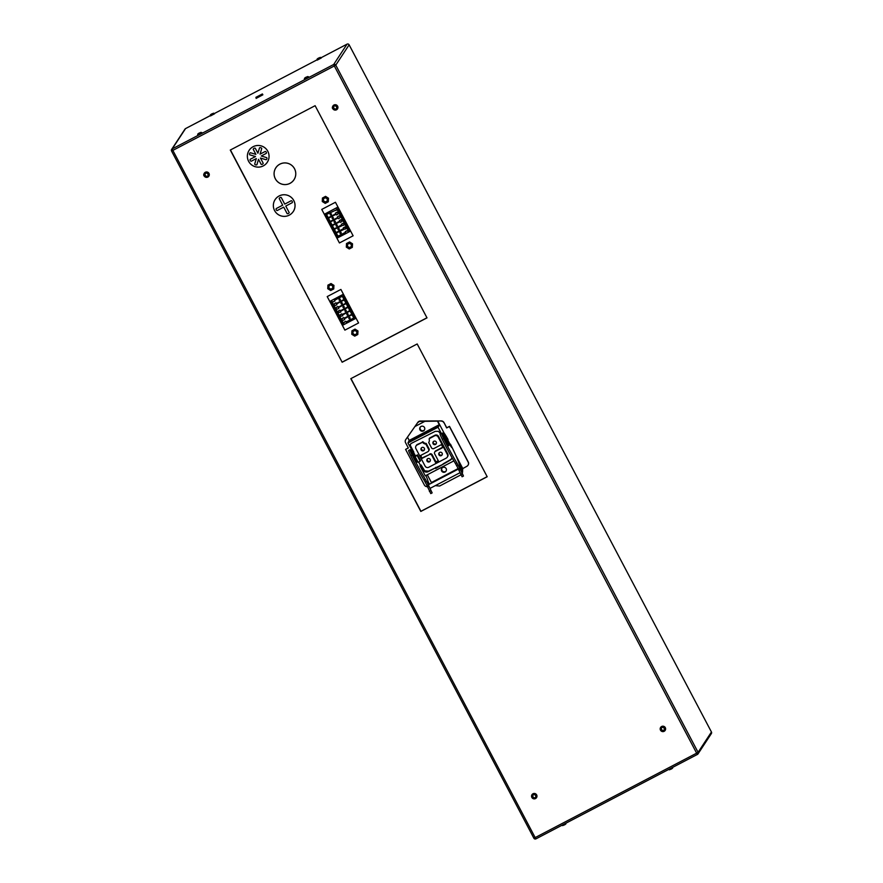 <?xml version="1.0" encoding="UTF-8"?>
<svg xmlns="http://www.w3.org/2000/svg" width="883" height="883" viewBox="0 0 883 883"><rect width="100%" height="100%" fill="white"/><g stroke="black" fill="none" stroke-linecap="round" stroke-linejoin="round"><path stroke-width="1.32" d="M418.663 462.008L420.418 465.33L420.032 465.915L420.716 465.551L423.641 470.827L425.694 471.997L428.089 471.732A3.874 3.852 -146.7 0 0 428.288 471.632L435.407 467.913L435.716 468.509L450.187 460.186A3.874 3.852 -146.7 0 0 450.363 460.087L452.107 457.813M415.474 455.959L414.193 453.531L415.474 455.959L417.527 454.877L417.151 455.462L420.176 461.213L418.123 462.284L415.098 456.533L417.151 455.462M446.014 436.588L448.178 442.604L451.754 447.571L446.014 436.588L451.765 447.549M448.034 439.502A10.839 0.85 62.4 0 0 443.52 432.648A10.839 0.85 62.4 0 0 443.487 432.67A10.839 0.85 62.4 0 0 448.321 443.663L448.707 445.705L447.504 443.63A7.748 0.607 62.4 0 0 443.851 436.599A7.748 0.607 62.4 0 0 441.5 433.244A7.748 0.607 62.4 0 0 441.478 433.266A7.748 0.607 62.4 0 0 443.652 438.63A30.982 2.428 62.4 0 0 456.853 462.858L455.485 463.575L458.432 469.016L428.31 484.811L432.151 492.891L428.31 484.833L426.942 485.518L428.321 484.756L425.385 479.314A30.982 2.428 -117.6 0 1 412.184 455.087A7.748 0.607 -117.6 0 1 410.021 449.701A7.748 0.607 -117.6 0 1 412.383 453.056A7.748 0.607 -117.6 0 1 416.025 460.087L417.229 462.162L416.853 460.12A10.839 0.85 -117.6 0 1 413.266 452.858M440.164 433.95A7.748 0.607 62.4 0 0 440.131 433.961A7.748 0.607 62.4 0 0 440.109 433.983A7.748 0.607 62.4 0 0 442.284 439.348A30.982 2.428 62.4 0 0 455.485 463.575M459.9 472.769L430.164 488.321M456.853 462.858L459.789 468.354L428.321 484.756M458.42 469.105L459.789 468.365L463.454 476.058L462.096 476.776L458.432 469.215L459.8 468.299L426.953 485.473L425.153 482.052L426.522 481.334M459.789 468.409L458.42 469.127L459.789 468.443M459.8 468.465L458.432 469.182L459.8 468.498M459.811 468.531L458.443 469.248L459.822 468.564M463.454 476.058L461.599 471.754L462.361 470.562L459.557 465.054A30.982 2.428 62.4 0 0 451.114 445.451A23.234 1.821 62.4 0 0 450.485 444.193M432.151 492.891L430.783 493.597L426.942 485.518L459.789 468.31L426.953 485.495L459.8 468.299L426.953 485.473L459.8 468.31M459.833 468.608L458.465 469.326M459.844 468.652L458.476 469.37M462.052 473.84L460.683 474.557M425.926 475.495A30.982 2.428 -117.6 0 1 428.089 481.511L429.403 484.193M410.021 449.701L408.652 450.418A7.748 0.607 -117.6 0 0 410.816 455.805A30.982 2.428 -117.6 0 0 424.017 480.032L425.153 482.052M410.661 450.33A10.839 0.85 -117.6 0 1 410.672 449.822L411.368 449.458M426.986 485.782L428.343 485.021L426.975 485.738M426.953 485.606L428.31 484.855L426.942 485.584M426.942 485.54L428.31 484.855M426.953 485.639L428.321 484.922L426.964 485.672M429.37 491.389L430.738 490.672M427.008 485.827L428.376 485.109M426.975 485.705L428.332 484.988M258.123 96.181L260.176 95.099L258.123 96.181M262.394 93.94L255.904 97.34L262.394 93.94L262.869 94.812L256.125 98.399M210.309 115.585L185.551 128.587L210.331 115.629L210.342 114.956C211.523 113.819 212.88 113.311 214.414 113.432L210.485 115.938L214.591 113.764M317.229 60.121L321.324 57.958M304.458 78.94L304.492 78.311C305.673 77.174 307.03 76.655 308.564 76.777L304.458 78.951L308.741 77.119M201.832 132.593L197.715 134.757L201.832 132.605C200.298 132.472 198.94 132.98 197.748 134.128L197.715 134.757M348.895 318.498A0.618 0.618 33.3 0 1 348.917 317.869A0.618 0.618 33.3 0 1 349.988 317.924A0.618 0.618 33.3 0 1 349.955 318.553A0.618 0.618 33.3 0 1 348.895 318.498M348.962 317.825A0.618 0.618 33.3 0 1 350.054 317.825A0.618 0.618 33.3 0 1 349.988 318.498M346.931 314.767A0.618 0.618 33.3 0 1 346.953 314.149A0.618 0.618 33.3 0 1 348.023 314.205A0.618 0.618 33.3 0 1 347.99 314.823A0.618 0.618 33.3 0 1 346.931 314.767M346.997 314.094A0.618 0.618 33.3 0 1 348.09 314.094A0.618 0.618 33.3 0 1 348.023 314.778M344.977 311.081A0.618 0.618 33.3 0 1 345.01 310.452A0.618 0.618 33.3 0 1 346.07 310.507A0.618 0.618 33.3 0 1 346.048 311.125A0.618 0.618 33.3 0 1 344.977 311.081M345.043 310.397A0.618 0.618 33.3 0 1 346.136 310.397A0.618 0.618 33.3 0 1 346.07 311.081M339.127 299.988A0.618 0.618 33.3 0 1 339.16 299.359A0.618 0.618 33.3 0 1 340.231 299.414A0.618 0.618 33.3 0 1 340.198 300.043A0.618 0.618 33.3 0 1 339.127 299.988M339.227 299.26L339.16 299.359A0.618 0.618 33.3 0 1 340.297 299.315A0.618 0.618 33.3 0 1 340.231 299.988M341.081 303.686A0.618 0.618 33.3 0 1 341.114 303.057A0.618 0.618 33.3 0 1 342.174 303.112A0.618 0.618 33.3 0 1 342.14 303.741A0.618 0.618 33.3 0 1 341.081 303.686M341.147 303.012A0.618 0.618 33.3 0 1 342.24 303.012A0.618 0.618 33.3 0 1 342.174 303.686M343.034 307.383A0.618 0.618 33.3 0 1 343.057 306.754A0.618 0.618 33.3 0 1 344.127 306.809A0.618 0.618 33.3 0 1 344.094 307.439A0.618 0.618 33.3 0 1 343.034 307.383M343.057 306.754L343.123 306.655A0.618 0.618 33.3 0 1 344.193 306.71A0.618 0.618 33.3 0 1 344.127 307.383M330.209 214.668A0.618 0.618 33.3 0 1 330.242 214.05A0.618 0.618 33.3 0 1 331.302 214.094A0.618 0.618 33.3 0 1 331.268 214.724A0.618 0.618 33.3 0 1 330.209 214.668M330.275 213.995A0.618 0.618 33.3 0 1 331.368 213.995A0.618 0.618 33.3 0 1 331.302 214.668M332.174 218.399A0.618 0.618 33.3 0 1 332.207 217.77A0.618 0.618 33.3 0 1 333.266 217.825A0.618 0.618 33.3 0 1 333.233 218.454A0.618 0.618 33.3 0 1 332.174 218.399M332.24 217.726A0.618 0.618 33.3 0 1 333.332 217.726A0.618 0.618 33.3 0 1 333.266 218.399L333.233 218.454M334.116 222.097A0.618 0.618 33.3 0 1 334.149 221.467A0.618 0.618 33.3 0 1 335.22 221.523A0.618 0.618 33.3 0 1 335.187 222.152A0.618 0.618 33.3 0 1 334.116 222.097M334.182 221.423A0.618 0.618 33.3 0 1 335.286 221.423A0.618 0.618 33.3 0 1 335.22 222.097M336.07 225.794A0.618 0.618 33.3 0 1 336.103 225.165A0.618 0.618 33.3 0 1 337.163 225.22A0.618 0.618 33.3 0 1 337.14 225.849A0.618 0.618 33.3 0 1 336.07 225.794M336.136 225.121A0.618 0.618 33.3 0 1 337.229 225.121A0.618 0.618 33.3 0 1 337.163 225.794M338.023 229.492A0.618 0.618 33.3 0 1 338.046 228.863A0.618 0.618 33.3 0 1 339.116 228.918A0.618 0.618 33.3 0 1 339.083 229.547A0.618 0.618 33.3 0 1 338.023 229.492M338.09 228.807A0.618 0.618 33.3 0 1 339.182 228.818A0.618 0.618 33.3 0 1 339.116 229.492M339.966 233.189A0.618 0.618 33.3 0 1 339.999 232.56A0.618 0.618 33.3 0 1 341.059 232.615A0.618 0.618 33.3 0 1 341.037 233.233A0.618 0.618 33.3 0 1 339.966 233.189M340.032 232.505A0.618 0.618 33.3 0 1 341.125 232.505A0.618 0.618 33.3 0 1 341.059 233.189M327.03 200.96A1.976 1.965 33.3 0 1 323.675 200.728A1.976 1.965 33.3 0 1 323.741 198.785M327.096 199.006A1.976 1.965 33.3 0 1 326.997 201.004A1.976 1.965 33.3 0 1 323.608 200.838A1.976 1.965 33.3 0 1 323.697 198.841A1.976 1.965 33.3 0 1 327.096 199.006M351.07 246.545A1.976 1.965 33.3 0 1 347.714 246.313A1.976 1.965 33.3 0 1 347.77 244.37M351.125 244.602A1.976 1.965 33.3 0 1 351.037 246.589A1.976 1.965 33.3 0 1 347.637 246.423A1.976 1.965 33.3 0 1 347.736 244.425A1.976 1.965 33.3 0 1 351.125 244.602M332.494 288.123A1.976 1.965 33.3 0 1 329.138 287.902A1.976 1.965 33.3 0 1 329.193 285.96M332.549 286.18A1.976 1.965 33.3 0 1 332.461 288.178A1.976 1.965 33.3 0 1 329.061 288.001A1.976 1.965 33.3 0 1 329.16 286.004A1.976 1.965 33.3 0 1 332.549 286.18M356.522 333.708A1.976 1.965 33.3 0 1 353.167 333.487A1.976 1.965 33.3 0 1 353.233 331.544M356.589 331.765A1.976 1.965 33.3 0 1 356.489 333.763A1.976 1.965 33.3 0 1 353.101 333.586A1.976 1.965 33.3 0 1 353.189 331.589A1.976 1.965 33.3 0 1 356.589 331.765M421.147 449.933A1.799 1.788 -146.7 0 0 424.248 450.098A1.799 1.788 -146.7 0 0 424.326 448.277A1.799 1.788 -146.7 0 0 421.235 448.123A1.799 1.788 -146.7 0 0 421.147 449.933M421.456 447.847A1.799 1.788 -146.7 0 0 424.403 449.789M433.067 443.707A1.799 1.788 -146.7 0 0 436.158 443.862A1.799 1.788 -146.7 0 0 436.246 442.041A1.799 1.788 -146.7 0 0 433.156 441.886A1.799 1.788 -146.7 0 0 433.067 443.707M433.376 441.61A1.799 1.788 -146.7 0 0 436.323 443.553M438.939 454.833A1.799 1.788 -146.7 0 0 442.03 454.988A1.799 1.788 -146.7 0 0 442.118 453.167A1.799 1.788 -146.7 0 0 439.028 453.012A1.799 1.788 -146.7 0 0 438.939 454.833M439.237 452.747A1.799 1.788 -146.7 0 0 442.195 454.679M427.019 461.069A1.799 1.788 -146.7 0 0 430.109 461.224A1.799 1.788 -146.7 0 0 430.198 459.403A1.799 1.788 -146.7 0 0 427.107 459.248A1.799 1.788 -146.7 0 0 427.019 461.069M427.328 458.972A1.799 1.788 -146.7 0 0 430.275 460.915M424.458 429.955A2.561 2.55 33.3 0 1 420.165 429.591A2.561 2.55 33.3 0 1 420.198 427.162A2.561 2.55 -146.7 0 0 420.187 429.568A2.561 2.55 -146.7 0 0 424.469 429.944M424.491 427.527A2.561 2.55 33.3 0 1 424.37 430.109A2.561 2.55 33.3 0 1 419.977 429.878A2.561 2.55 33.3 0 1 420.098 427.295A2.561 2.55 33.3 0 1 424.491 427.527M446.114 471.025A2.561 2.55 33.3 0 1 441.82 470.661A2.561 2.55 -146.7 0 0 446.125 471.014M446.147 468.586A2.561 2.55 33.3 0 1 446.025 471.169A2.561 2.55 33.3 0 1 441.621 470.948A2.561 2.55 33.3 0 1 441.754 468.365A2.561 2.55 33.3 0 1 446.147 468.586M665.296 727.636A2.715 2.704 -146.7 0 0 660.627 727.415L660.616 727.437A2.715 2.704 33.3 0 1 665.274 727.669A2.715 2.704 33.3 0 1 665.153 730.407A2.715 2.704 -146.7 0 0 665.164 730.384A2.715 2.704 -146.7 0 0 665.296 727.636M536.665 794.899A2.715 2.704 -146.7 0 0 531.996 794.678A2.715 2.704 33.3 0 1 536.643 794.932A2.715 2.704 33.3 0 1 536.511 797.669A2.715 2.704 -146.7 0 0 536.665 794.899M285.761 206.059L289.194 212.56A1.656 1.645 33.3 0 1 287.152 213.62L283.719 207.119L277.218 210.529A1.391 1.38 33.3 0 1 276.191 208.587L282.681 205.187L279.205 198.565A1.645 1.634 33.3 0 1 281.258 197.505L284.734 204.116L291.235 200.717A1.391 1.38 33.3 0 1 292.262 202.66L285.761 206.059L292.262 202.66M259.536 147.814L257.913 153.234L259.536 147.825A1.656 1.645 33.3 0 1 261.754 148.487L260.066 154.15L265.253 151.434A1.391 1.38 33.3 0 1 266.28 153.377L261.28 155.982L266.28 153.377M261.269 156.004L266.699 157.638A1.391 1.38 33.3 0 1 266.081 159.724L260.452 158.024L263.211 163.278A1.656 1.645 33.3 0 1 261.169 164.337L258.52 159.326L256.898 164.757A1.645 1.634 33.3 0 1 254.679 164.072L256.324 158.576L254.668 164.083A1.645 1.634 33.3 0 0 256.898 164.757M275.143 199.613A10.839 10.795 33.3 0 1 275.143 199.602A10.839 10.795 33.3 0 1 293.785 200.551A10.839 10.795 33.3 0 1 293.266 211.512A10.872 10.828 33.3 0 1 274.591 210.596A10.839 10.795 33.3 0 1 275.132 199.613A10.839 10.795 33.3 0 1 293.774 200.562A10.839 10.795 33.3 0 1 293.255 211.523A10.872 10.828 33.3 0 1 274.602 210.584A10.872 10.828 33.3 0 1 275.11 199.602A10.872 10.828 33.3 0 1 293.807 200.551A10.872 10.828 33.3 0 1 293.288 211.545L293.266 211.512A10.839 10.795 33.3 0 1 274.613 210.584A10.872 10.828 33.3 0 1 275.11 199.591L275.143 199.602M275.871 167.803L275.871 167.781A10.839 10.795 33.3 0 1 275.871 167.781A10.839 10.795 33.3 0 1 294.514 168.73A10.872 10.828 33.3 0 1 294.017 179.724A10.872 10.828 33.3 0 1 275.319 178.774A10.839 10.795 33.3 0 1 275.871 167.803A10.839 10.795 33.3 0 1 294.514 168.741A10.839 10.795 33.3 0 1 293.995 179.702A10.839 10.795 33.3 0 1 293.995 179.702A10.839 10.795 33.3 0 1 275.353 178.763A10.872 10.828 33.3 0 1 275.838 167.781A10.872 10.828 33.3 0 1 294.536 168.73A10.839 10.795 33.3 0 1 294.006 179.691L293.995 179.702M294.028 179.713A10.872 10.828 33.3 0 1 275.33 178.763A10.872 10.828 33.3 0 1 275.849 167.781M249.161 150.32L249.149 150.342A10.839 10.795 33.3 0 1 249.161 150.32A10.839 10.795 33.3 0 1 267.803 151.269A10.872 10.828 33.3 0 1 267.306 162.262A10.872 10.828 33.3 0 1 248.609 161.313A10.839 10.795 33.3 0 1 249.149 150.342A10.839 10.795 33.3 0 1 267.792 151.28A10.839 10.795 33.3 0 1 267.273 162.24A10.839 10.795 33.3 0 1 267.284 162.24A10.839 10.795 33.3 0 1 248.631 161.302A10.872 10.828 33.3 0 1 249.127 150.32A10.872 10.828 33.3 0 1 267.814 151.269A10.839 10.795 33.3 0 1 267.284 162.229L267.273 162.24M267.306 162.251A10.872 10.828 33.3 0 1 248.62 161.302A10.872 10.828 33.3 0 1 249.127 150.309M424.502 429.866A2.561 2.55 33.3 0 1 420.264 427.074M446.158 470.937A2.561 2.55 33.3 0 1 441.919 468.145M256.335 98.19L262.847 94.757M342.803 294.613L330.22 301.202L342.88 294.503L355.441 318.575L342.847 325.154L330.22 301.202M342.88 294.503L355.441 318.575M337.427 207.328L324.756 214.028L337.383 237.98L349.977 231.401L337.427 207.328L349.977 231.401M324.756 214.028L337.35 207.45M322.416 198.068L325.551 196.357L328.487 198.222L328.288 201.777L325.22 203.388L322.284 201.523L322.416 198.068L325.551 196.357M325.485 196.468L328.487 198.222M328.421 198.322L328.288 201.777M346.313 247.108L346.511 243.553L349.58 241.942L352.516 243.807L352.317 247.361L349.249 248.973L346.313 247.108M346.445 243.653L349.513 242.052L352.516 243.807M352.449 243.907L352.317 247.361M327.736 288.697L327.935 285.132L331.004 283.531L333.94 285.386L333.741 288.951L330.672 290.551L327.736 288.697M327.869 285.231L330.937 283.631L333.94 285.386M333.873 285.485L333.741 288.951M351.909 330.816L355.043 329.116L357.979 330.97L357.781 334.536L354.712 336.136L351.776 334.282L351.909 330.816L355.043 329.116M354.977 329.216L357.979 330.97M357.913 331.07L357.781 334.536M413.641 452.482L415.098 456.533M455.639 454.988L462.791 468.553L457.262 458.719M444.127 433.156L437.78 421.114L420.098 421.412L441.224 420.926L420.341 421.036A3.102 3.091 -146.7 0 0 417.836 422.35L405.882 439.403A3.102 3.091 -146.7 0 0 405.827 439.48L405.727 439.624A3.102 3.091 -146.7 0 0 405.584 442.758L408.332 447.979L405.595 449.414L408.299 447.913M441.279 433.354L438.056 427.24L439.469 425.098L437.593 421.401M410.694 443.917A2.671 2.66 -146.7 0 0 410.683 446.202L413.84 452.184L413.454 452.769L407.946 442.979L438.056 427.24M413.454 452.769L410.297 446.787A2.671 2.66 -146.7 0 1 411.511 443.277L435.032 431.445A3.874 3.852 -146.7 0 1 435.209 431.357L438.421 431.346L440.595 433.719M446.445 447.471L443.465 441.699M453.884 460.882L425.275 475.838L420.032 465.915M443.067 463.906L450.573 459.613A3.874 3.852 -146.7 0 0 450.749 459.513L451.798 458.597M450.374 460.087L450.749 459.513M420.418 465.33L421.103 464.977L424.712 470.838L428.465 471.158L428.1 471.732L428.498 471.147A3.874 3.852 -146.7 0 0 428.674 471.058L428.288 471.632M439.315 424.679L409.204 440.418L407.946 442.979M409.204 440.418L407.482 437.151L417.725 422.527A3.102 3.091 33.3 0 1 418.145 422.041L419.591 421.29A3.102 3.091 33.3 0 1 420.231 421.213A3.102 3.091 -146.7 0 0 417.736 422.493L417.836 422.35M431.666 483.012L427.317 474.767M437.78 421.114L420.341 421.036M419.591 421.29L417.593 422.714L407.482 437.151M419.513 421.401L420.098 421.412M336.467 109.834L337.494 108.896A2.715 2.704 -146.7 0 0 333.962 105.011A2.715 2.704 -146.7 0 0 332.957 105.916A2.715 2.704 -146.7 0 0 332.957 105.927L332.946 105.949A2.715 2.704 33.3 0 1 333.951 105.033L333.962 105.011A2.715 2.704 33.3 0 1 337.472 108.918A2.715 2.704 33.3 0 1 336.467 109.823L336.467 109.823A2.715 2.704 33.3 0 1 332.946 105.949C331.5 108.333 332.67 109.624 336.467 109.834L336.158 109.326A2.086 2.086 -146.7 0 0 337.03 106.512A2.086 2.086 -146.7 0 0 334.204 105.629A2.086 2.086 -146.7 0 0 333.332 108.443A2.086 2.086 -146.7 0 0 336.158 109.326M230.275 150.055L342.151 362.24L426.997 317.869L315.121 105.695L230.275 150.055M487.195 476.743L420.816 511.445L350.816 378.664L417.184 343.962L487.195 476.743M207.836 177.086A2.715 2.704 33.3 0 1 204.304 173.2C202.858 175.585 204.039 176.887 207.836 177.086L208.841 176.181A2.715 2.704 33.3 0 1 207.836 177.086L207.516 176.589A2.086 2.086 -146.7 0 0 208.388 173.774A2.086 2.086 -146.7 0 0 205.573 172.891L205.309 172.295A2.715 2.704 33.3 0 1 208.841 176.181A2.715 2.704 -146.7 0 0 205.331 172.262A2.715 2.704 -146.7 0 0 204.326 173.178A2.715 2.704 -146.7 0 0 204.315 173.189A2.715 2.704 33.3 0 1 205.309 172.295L205.331 172.262M353.123 235.805L339.436 242.957L321.754 209.426L335.441 202.262L353.123 235.805M340.893 289.436L358.575 322.968L344.889 330.132L327.207 296.589L340.893 289.436M230.441 149.967L342.151 362.24M426.953 317.781L342.262 362.063M462.537 472.35L462.637 469.778A3.102 3.091 33.3 0 1 462.979 468.476L466.864 466.279A3.102 3.091 -146.7 0 0 468.156 462.107L449.392 426.522L446.655 427.946L443.994 422.582A3.102 3.091 -146.7 0 0 441.224 420.926M443.994 422.582L446.754 427.802L449.48 426.368L468.255 461.964A3.102 3.091 -146.7 0 1 468.1 465.098L468.012 465.242M487.14 476.654L420.937 511.279L350.97 378.575M441.864 468.211A2.561 2.55 -146.7 0 0 441.831 470.628A2.561 2.55 33.3 0 1 441.853 468.222M435.286 485.639L439.624 486.025L460.882 474.866M462.438 472.493L462.537 469.922A3.102 3.091 33.3 0 1 462.891 468.608L462.957 468.498M443.895 422.725A3.102 3.091 -146.7 0 0 441.136 421.07M405.727 439.624A3.102 3.091 -146.7 0 1 405.783 439.546L417.593 422.714M427.317 486.654A3.102 3.091 -146.7 0 1 424.37 485.01L405.595 449.414M327.218 296.578L344.9 330.11L358.575 322.968M353.112 235.794L339.447 242.946L321.765 209.414M256.324 158.576L251.247 161.236A1.391 1.38 33.3 0 1 250.209 159.304L255.496 156.534L249.768 154.812A1.391 1.38 33.3 0 1 250.386 152.726L255.893 154.382L253.222 149.282A1.645 1.634 33.3 0 1 255.264 148.223L257.913 153.234M255.485 156.545L249.757 154.823A1.391 1.38 33.3 0 1 249.723 153.256M251.247 161.236L251.236 161.247A1.391 1.38 33.3 0 1 250.209 159.304M251.236 161.247L256.313 158.598M258.52 159.326L261.158 164.359A1.656 1.645 33.3 0 0 263.013 163.686M266.732 159.205A1.391 1.38 33.3 0 1 266.07 159.735L260.441 158.046M255.904 154.37L253.211 149.293A1.645 1.634 33.3 0 1 253.41 148.885M282.681 205.187L279.205 198.576A1.645 1.634 33.3 0 1 279.392 198.167M288.995 212.969A1.656 1.645 33.3 0 1 287.141 213.642L283.708 207.13L277.218 210.529A1.391 1.38 33.3 0 1 276.191 208.587M334.204 105.828L333.432 107.296L334.293 108.929L336.103 109.128L336.876 107.66L336.015 106.026L334.204 105.828L333.487 107.218L334.348 108.852L336.147 109.05M207.384 173.267L205.684 173.09L204.911 174.558L205.772 176.247L207.472 176.423L208.256 174.9L207.384 173.267M204.955 174.536L205.816 176.17L207.516 176.346M205.695 173.09L204.911 174.558M533.487 797.713L535.186 797.879L535.97 796.411L535.098 794.777L533.398 794.601L532.626 796.069L533.487 797.713L535.23 797.802M532.626 796.069L533.531 797.636M533.409 794.601L532.67 796.002M663.63 727.46L661.919 727.283L661.146 728.762L662.007 730.396L663.718 730.572L664.491 729.093L663.63 727.46M661.93 727.283L661.201 728.685L662.062 730.318L663.751 730.495M439.469 425.098L409.359 440.838M443.222 464.193L428.674 471.058M420.176 461.213L420.562 460.628L417.527 454.877M428.465 471.158L428.089 471.732M416.025 445.904L416.412 445.319A2.693 2.682 -146.7 0 1 417.405 444.414L423.211 441.908L417.03 444.999A2.693 2.682 -146.7 0 0 415.904 448.63L425.12 466.114A2.693 2.682 -146.7 0 0 428.763 467.25L446.246 458.111A2.693 2.682 -146.7 0 0 447.239 457.206L447.615 456.632A2.693 2.682 -146.7 0 0 447.747 453.895L438.531 436.412A2.693 2.682 -146.7 0 0 434.889 435.275L429.767 437.946L429.138 439.193A3.598 3.587 -146.7 0 1 428.696 442.515L428.851 442.284M423.211 441.908A3.598 3.587 -146.7 0 0 426.213 443.432L425.838 444.017A3.598 3.587 -146.7 0 1 422.836 442.493M420.849 455.363L421.82 458.509L420.308 455.65L427.858 451.699A1.799 1.788 -146.7 0 0 428.52 451.103L428.906 450.518A1.799 1.788 -146.7 0 0 428.995 448.696L426.213 443.432M422.195 457.935L429.37 454.568L421.82 458.509M438.266 460.683L435.948 461.897L432.173 454.745A1.799 1.788 -146.7 0 0 429.745 453.983M442.802 447.162L435.794 450.827A1.799 1.788 -146.7 0 0 435.12 451.423L434.745 452.008A1.799 1.788 -146.7 0 0 434.657 453.829L438.432 460.981L435.562 462.471L431.798 455.319A1.799 1.788 -146.7 0 0 429.37 454.568M428.354 471.213L427.968 471.787M428.288 471.235L427.913 471.809M428.222 471.257L427.836 471.842M428.145 471.29L427.758 471.864M428.056 471.312L427.681 471.897M427.968 471.345L427.582 471.919M427.869 471.367L427.482 471.952M427.758 471.401L427.372 471.975M427.648 471.423L427.262 471.997M427.527 471.445L427.14 472.019M427.394 471.467L427.019 472.041M427.262 471.478L426.886 472.063M427.129 471.489L426.754 472.074M426.986 471.5L426.61 472.074M426.842 471.5L426.467 472.074M426.699 471.489L426.312 472.074M426.544 471.478L426.158 472.063M426.39 471.467L426.003 472.041M426.235 471.445L425.849 472.019M426.07 471.412L425.694 471.997M425.915 471.379L425.529 471.952M425.749 471.323L425.374 471.908M425.595 471.279L425.22 471.853M425.44 471.213L425.054 471.798M425.286 471.158L424.911 471.732M425.142 471.081L424.756 471.665M424.988 471.003L424.613 471.588M424.855 470.926L424.469 471.5M424.712 470.838L424.337 471.412M424.591 470.738L424.204 471.323M424.458 470.65L424.083 471.224M424.348 470.551L423.961 471.136M424.237 470.451L423.851 471.025M424.127 470.352L423.741 470.926M424.028 470.242L423.641 470.827M423.939 470.142L423.553 470.716M423.851 470.032L423.465 470.617M423.763 469.933L423.387 470.507M423.697 469.822L423.31 470.407M423.619 469.723L423.244 470.297M423.564 469.624L423.178 470.197M423.498 469.524L423.123 470.098M423.454 469.425L423.067 469.999M421.103 464.977L420.716 465.551M410.683 446.202L410.297 446.787M451.654 458.763L451.268 459.348M451.555 458.862L451.18 459.447M451.467 458.961L451.081 459.546M451.379 459.05L450.992 459.624M451.279 459.127L450.904 459.712M451.191 459.204L450.816 459.778M451.114 459.259L450.727 459.844M451.036 459.326L450.65 459.9M450.97 459.37L450.584 459.955M450.904 459.414L450.518 459.999M436.103 467.924L435.716 468.509M435.794 467.339L435.407 467.913M447.239 457.206A2.693 2.682 -146.7 0 0 447.372 454.48L438.145 436.997A2.693 2.682 -146.7 0 0 434.502 435.86L429.193 438.708M428.52 451.103A1.799 1.788 -146.7 0 0 428.608 449.281L425.838 444.017M435.948 461.897L435.562 462.471M435.794 450.827L435.407 451.401A1.799 1.788 -146.7 0 0 434.745 452.008M435.407 451.401L442.957 447.46L441.445 444.602L433.895 448.542A1.799 1.788 -146.7 0 1 431.467 447.78L428.696 442.515M185.562 128.587A1.545 1.545 0 0 0 184.977 129.106A1.545 1.545 -146.7 0 1 185.551 128.587L172.207 148.907A1.545 1.545 -146.7 0 0 171.556 150.993L533.873 838.188A1.545 1.545 -146.7 0 0 535.959 838.85L697.438 754.413L535.97 838.85L535.164 837.592L696.643 753.166L334.326 65.96L172.847 150.397L535.164 837.592L533.873 838.199L171.556 151.004L172.847 150.397L172.207 148.907L333.686 64.481L347.03 44.15L321.18 57.671L347.03 44.15A1.545 1.545 -146.7 0 1 349.127 44.812L335.772 65.132L698.089 752.327L711.444 732.007L349.116 44.801A1.545 1.545 0 0 0 347.041 44.15M344.304 322.085L343.366 323.487L341.633 320.198L343.332 320.253L344.701 319.536L344.315 318.796L352.03 314.767L353.763 318.046L346.048 322.085L345.672 321.368L344.304 322.085L345.739 321.269L346.114 321.986L353.741 317.99M336.489 307.273L337.858 306.556L338.233 307.273L345.948 303.233L344.215 299.944L336.5 303.984L336.898 304.723L335.529 305.441L333.818 305.386L335.551 308.675L336.555 307.174L337.924 306.456L338.299 307.163L345.926 303.178M338.443 310.971L339.812 310.253L340.187 310.959L347.902 306.931L346.147 303.597L338.421 307.626L338.818 308.366L337.449 309.083L335.739 309.028L337.505 312.361L338.509 310.86L339.878 310.154L340.253 310.86L347.869 306.876M342.339 318.355L343.708 317.648L344.083 318.355L351.798 314.315L350.065 311.037L342.35 315.065L342.736 315.816L339.668 316.478L341.401 319.756L342.405 318.255L343.774 317.538L344.149 318.255L351.776 314.271M340.385 314.668L341.754 313.951L342.129 314.657L349.845 310.628L348.123 307.339L340.397 311.379L340.794 312.118L337.714 312.781L339.447 316.059L340.452 314.558L341.82 313.84L342.196 314.558L349.823 310.573M333.608 304.977L334.69 303.851L333.608 304.977L331.842 301.644L333.553 301.699L334.922 300.982L334.569 300.319L342.284 296.28L344.006 299.536L336.291 303.575L335.915 302.858L334.547 303.575L335.981 302.759L336.357 303.465L343.973 299.48M345.65 229.028L346.589 227.626L348.344 230.96L346.644 230.904L345.275 231.622L345.628 232.284L337.902 236.313L336.191 233.068L345.573 228.642M337.858 214.238L336.489 214.955L336.114 214.238L328.399 218.278L330.132 221.567L337.847 217.527L337.461 216.788L338.829 216.07L340.529 216.125L338.796 212.836L337.781 213.863M341.754 221.633L340.385 222.35L340.01 221.633L332.295 225.673L334.05 229.006L341.765 224.966L341.379 224.227L342.747 223.509L344.447 223.565L342.692 220.231L341.677 221.247M339.812 217.935L338.443 218.653L338.068 217.935L330.341 221.975L332.074 225.264L339.8 221.225L339.403 220.485L340.772 219.768L342.483 219.823L340.75 216.534L339.723 217.56M335.893 210.507L336.831 209.116L338.564 212.395L336.853 212.339L335.496 213.057L335.882 213.796L328.167 217.836L326.434 214.547L335.816 210.132M343.708 225.331L344.646 223.929L346.379 227.218L344.668 227.163L343.299 227.88L343.697 228.62L335.97 232.648L334.238 229.37L343.619 224.944M346.798 231.203L348.299 230.871M345.275 231.622L346.71 230.805M345.595 232.229L337.968 236.214L336.291 233.013M344.834 227.461L346.335 227.13M343.299 227.88L344.734 227.063M343.664 228.565L336.037 232.549L334.337 229.315M342.747 223.509L344.403 223.487M341.379 224.227L342.814 223.41M341.743 224.922L334.116 228.907L332.383 225.618M339.403 220.485L342.438 219.735M339.767 221.169L332.14 225.154L330.441 221.92M338.829 216.07L340.485 216.037M337.461 216.788L338.895 215.971M337.814 217.472L330.198 221.467L328.487 218.233M337.019 212.648L338.52 212.317M335.496 213.057L336.931 212.24M335.849 213.752L328.233 217.737L326.522 214.503M338.818 308.366L338.52 307.582M337.505 312.361L338.586 311.246M335.849 309.017L337.571 312.262M335.551 308.675L336.633 307.549M333.929 305.363L335.617 308.564M336.898 304.723L336.6 303.929M331.953 301.622L333.675 304.867M334.922 300.982L334.668 300.264M340.794 312.118L340.496 311.324M339.447 316.059L340.54 314.944M337.825 312.759L339.514 315.959M342.736 315.816L342.438 315.021M341.401 319.756L342.483 318.642M339.778 316.456L341.467 319.657M343.366 323.487L344.447 322.361M341.743 320.187L343.432 323.388M344.701 319.536L344.403 318.752M200.331 132.627L198.322 133.786L200.342 132.649M306.246 77.285L305.054 77.969L306.258 77.318M318.476 58.333L319.977 57.505L318.487 58.366M212.417 113.786L210.905 114.624L212.439 113.819M443.652 438.63L442.284 439.348M448.321 443.663L447.681 444.006M459.789 468.31L426.953 485.484L459.789 468.31M460.275 469.756L458.906 470.462M457.99 464.877L456.621 465.595M410.816 455.805L412.184 455.087M424.017 480.032L425.385 479.314M416.213 460.462L416.853 460.12M427.427 486.919L428.796 486.213M672.691 767.415L672.658 768.033C671.488 769.159 670.131 769.667 668.586 769.568L672.691 767.415M565.948 823.221L565.926 823.85C564.745 824.965 563.387 825.473 561.842 825.384L565.937 823.177M317.052 59.79L317.074 59.15C318.266 58.002 319.624 57.494 321.158 57.616L317.229 60.132M320.319 57.373L317.306 58.94L320.319 57.373M213.576 113.179L210.573 114.757L213.576 113.179M307.726 76.534L304.723 78.101L307.726 76.534M200.993 132.34L197.98 133.918L200.993 132.34M531.853 797.437A2.715 2.704 33.3 0 1 531.985 794.689L531.853 797.437C533.321 799.258 534.877 799.336 536.511 797.669A2.715 2.704 33.3 0 1 531.853 797.437M536.069 795.263A2.086 2.086 -146.7 0 0 533.244 794.38A2.086 2.086 -146.7 0 0 532.372 797.194A2.086 2.086 -146.7 0 0 535.197 798.077A2.086 2.086 -146.7 0 0 536.069 795.263M660.495 730.175A2.715 2.704 33.3 0 1 660.616 727.437L660.484 730.175C661.963 732.007 663.508 732.084 665.153 730.407A2.715 2.704 33.3 0 1 660.495 730.175M664.7 728A2.086 2.086 -146.7 0 0 661.875 727.117A2.086 2.086 -146.7 0 0 661.003 729.932A2.086 2.086 -146.7 0 0 663.828 730.815A2.086 2.086 -146.7 0 0 664.7 728M424.591 421.478L414.922 426.533M317.063 59.823L214.448 113.477L317.063 59.823M205.573 172.891A2.086 2.086 -146.7 0 0 204.701 175.706A2.086 2.086 -146.7 0 0 207.516 176.589M462.703 468.674L461.654 469.215L462.703 468.674M461.511 466.787L460.617 467.25M458.178 468.531L431.412 482.526M450.573 459.613L450.187 460.186M429.767 437.946L429.392 438.531M434.889 435.275L434.502 435.86M438.531 436.412L438.145 436.997M447.747 453.895L447.372 454.48M417.405 444.414L417.03 444.999M422.527 441.743L422.14 442.317M428.995 448.696L428.608 449.281M432.173 454.745L431.798 455.319M697.438 754.413L697.449 754.413A1.545 1.545 0 0 0 698.023 753.894A1.545 1.545 -146.7 0 0 698.089 752.327L696.643 753.166L697.438 754.413A1.545 1.545 -146.7 0 0 698.023 753.894L711.367 733.574A1.545 1.545 -146.7 0 0 711.444 732.007L349.127 44.801M333.686 64.481L334.326 65.96L335.772 65.132A1.545 1.545 -146.7 0 0 333.686 64.481M333.951 105.033L334.204 105.629M672.427 768.243L669.424 769.821M565.694 824.06L562.681 825.627M443.52 432.648L442.151 433.365M441.5 433.244L440.131 433.961M255.893 97.362L256.368 98.245M171.556 151.004A1.545 1.545 0 0 1 171.633 149.426L184.977 129.106M711.367 733.574A1.545 1.545 0 0 0 711.444 731.996M533.873 838.199A1.545 1.545 0 0 0 535.959 838.85"/></g></svg>

